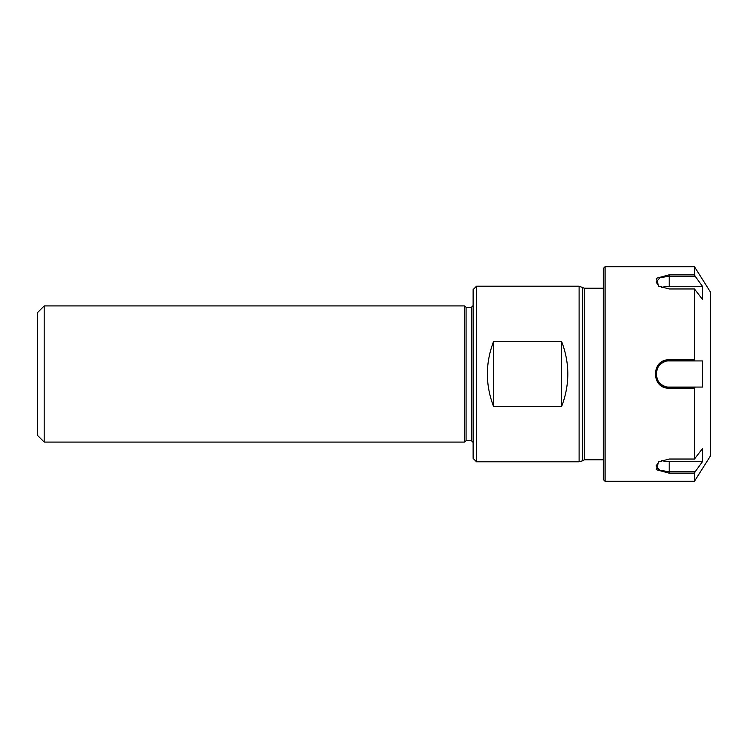 <?xml version="1.0" encoding="UTF-8"?>
<svg xmlns="http://www.w3.org/2000/svg" width="748" height="748" viewBox="0 0 748 748"><rect width="100%" height="100%" fill="white"/><g stroke="black" fill="none" stroke-linecap="round" stroke-linejoin="round"><path stroke-width="1.12" d="M37.4 312.729L37.4 435.271L44.207 442.087L44.207 305.913L37.4 312.729M493.549 406.435C485.321 384.809 485.321 363.191 493.549 341.565L561.636 341.565C569.864 363.191 569.864 384.809 561.636 406.435L493.549 406.435L493.549 341.565M561.636 406.435L561.636 341.565M464.415 442.087L464.415 305.913L466.079 307.278L466.079 440.722L464.415 442.087L44.207 442.087M473.129 289.607L473.129 458.393L476.532 461.796L476.532 286.204L473.129 289.607M656.136 465.826L658.549 469.529M695.135 471.82L702.466 461.666L702.466 448.594L694.453 459.038L669.208 459.038L658.595 461.881L656.286 469.688L669.208 473.185L694.453 473.185L695.135 471.82L669.208 471.82L659.914 470.23L656.108 465.985L658.997 461.628M661.503 460.413A13.071 6.536 180 0 0 669.208 461.666L702.466 461.666M694.453 388.156L695.135 387.071L669.208 387.071C652.293 387.754 652.303 360.237 669.208 360.929L695.135 360.929L694.453 359.844L669.208 359.844C650.938 358.937 650.938 389.054 669.208 388.156L694.453 388.156L694.453 459.038M665.626 361.424A13.071 13.071 0 0 0 658.343 366.735M657.324 368.558A13.071 13.071 0 0 0 656.8 378.114M658.436 381.415A13.071 13.071 0 0 0 666.094 386.697M695.135 360.929L702.466 360.929L702.466 387.071L695.135 387.071M658.997 286.362L656.146 282.024L659.914 277.76L669.208 276.18L695.135 276.18L694.453 274.815L669.208 274.815L656.314 278.284L658.595 286.119L669.208 288.962L694.453 288.962L702.466 299.406L702.466 286.334L669.208 286.334A13.071 6.536 0 0 0 661.513 287.587M694.453 274.815L694.453 266.699L710.6 292.3L710.6 455.7L694.453 481.301L694.453 473.185M694.453 359.844L694.453 288.962M695.135 276.18L702.466 286.334M603.384 459.777L584.319 459.777L584.319 288.223L579.111 286.204L579.111 461.796L476.532 461.796M603.384 268.401L603.384 479.599L605.085 481.301L605.085 266.699L603.384 268.401M466.079 307.278L471.427 307.278L471.427 440.722L466.079 440.722M669.208 461.666L669.208 473.185M669.208 387.071L669.208 388.156M669.208 360.929L669.208 359.844M669.208 286.334L669.208 274.815M584.319 459.777L582.701 460.777L582.701 287.223M471.427 307.278L473.129 305.577M471.427 440.722L473.129 442.423M464.415 305.913L44.207 305.913M579.111 286.204L476.532 286.204M694.453 266.699L605.085 266.699M694.453 481.301L605.085 481.301M582.701 460.777L579.111 461.796M603.384 288.223L584.319 288.223"/></g></svg>
